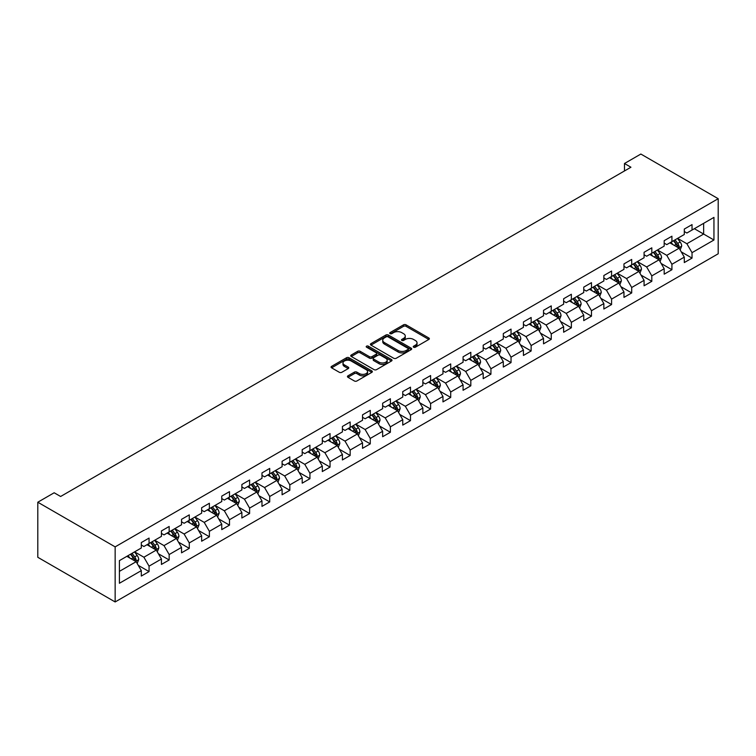 <?xml version="1.0" encoding="UTF-8"?>
<svg xmlns="http://www.w3.org/2000/svg" width="756" height="756" viewBox="0 0 756 756"><rect width="100%" height="100%" fill="white"/><g stroke="black" fill="none" stroke-linecap="round" stroke-linejoin="round"><path stroke-width="1.13" d="M413.617 347.212A1.257 0.728 0 0 0 415.384 347.212L428.832 339.444A1.786 1.03 0 0 0 429.361 338.716A1.786 1.03 0 0 0 428.832 337.989L406.057 324.834A1.786 1.03 0 0 0 403.524 324.834L390.077 332.593A1.257 0.728 0 0 0 389.718 333.112A1.257 0.728 0 0 0 390.077 333.623A1.257 0.728 0 0 0 391.854 333.623L393.592 332.612A5.727 3.307 0 0 1 401.691 332.612L403.591 333.708A5.727 3.307 0 0 1 405.263 336.051A5.727 3.307 0 0 1 403.591 338.386L401.852 339.387A1.257 0.728 0 0 0 401.483 339.907A1.257 0.728 0 0 0 401.852 340.417A1.257 0.728 0 0 0 403.619 340.417L405.358 339.406A5.727 3.307 0 0 1 413.456 339.406L415.356 340.502A5.727 3.307 0 0 1 417.029 342.846A5.727 3.307 0 0 1 415.356 345.18L413.617 346.182A1.257 0.728 0 0 0 413.248 346.702A1.257 0.728 0 0 0 413.617 347.212L413.617 346.182M347.977 375.826A1.786 1.03 0 0 0 347.448 376.554A1.786 1.03 0 0 0 347.977 377.291L354.366 380.977A1.786 1.03 0 0 0 356.898 380.977L371.829 372.358A1.786 1.03 0 0 0 372.349 371.631A1.786 1.03 0 0 0 371.829 370.894L349.055 357.749A1.786 1.03 0 0 0 346.522 357.749L331.591 366.367A1.786 1.03 0 0 0 331.062 367.095A1.786 1.03 0 0 0 331.591 367.832L339.312 372.283A1.786 1.03 0 0 0 341.835 372.283L348.232 368.597A1.786 1.03 0 0 0 348.752 367.86A1.786 1.03 0 0 0 348.232 367.132L344.405 364.921A4.791 2.759 0 0 1 342.997 362.974A4.791 2.759 0 0 1 345.955 360.414A4.791 2.759 0 0 1 351.171 361.018L366.169 369.675A4.791 2.759 0 0 1 367.567 371.631A4.791 2.759 0 0 1 364.609 374.182A4.791 2.759 0 0 1 359.393 373.577L356.898 372.141A1.786 1.03 0 0 0 354.366 372.141L347.977 375.826L347.977 377.291L354.366 373.625L354.366 372.141M718.2 198.705L640.852 154.044L624.484 163.504L630.929 167.227L60.622 496.484L54.167 492.77L37.8 502.22L115.148 546.871L718.2 198.705L718.2 253.78L115.148 601.956L115.148 546.871M393.715 358.259A1.786 1.03 0 0 0 396.248 358.259L411.179 349.641A1.786 1.03 0 0 0 411.708 348.903A1.786 1.03 0 0 0 411.179 348.176L388.404 335.031A1.786 1.03 0 0 0 385.872 335.031L370.941 343.649A1.786 1.03 0 0 0 370.421 344.377A1.786 1.03 0 0 0 370.941 345.105L393.715 358.259M367.076 347.476A1.257 0.728 0 0 1 368.352 347.656L368.352 346.163L391.504 359.535A1.786 1.03 0 0 1 392.024 360.262A1.786 1.03 0 0 1 391.504 360.999L376.573 369.618A1.786 1.03 0 0 1 374.04 369.618L351.266 356.473L351.266 355.008A1.786 1.03 0 0 0 350.737 355.736A1.786 1.03 0 0 0 351.266 356.473M351.266 355.008L357.654 351.313A1.786 1.03 0 0 1 360.187 351.313L369.419 356.652A1.786 1.03 0 0 0 371.952 356.652L376.195 354.205A1.786 1.03 0 0 0 376.715 353.477A1.786 1.03 0 0 0 376.195 352.74L366.575 347.193A1.257 0.728 0 0 1 366.206 346.683A1.257 0.728 0 0 1 366.981 346.012A1.257 0.728 0 0 1 368.352 346.163M138.291 565.375L149.055 571.583L149.055 566.149L161.425 559.005L161.425 564.439L169.164 559.979L169.164 554.545L181.534 547.391L181.534 552.825L189.274 548.365L189.274 542.931L201.644 535.787L201.644 541.22L209.384 536.751L209.384 531.317L221.754 524.173L221.754 529.606L229.493 525.146L229.493 519.712L241.873 512.568L241.873 518.002L249.603 513.532L249.603 508.098L261.982 500.954L261.982 506.388L269.712 501.918L269.712 496.484L282.092 489.34L282.092 494.774L289.822 490.313L289.822 484.88L302.202 477.735L302.202 483.169L309.932 478.699L309.932 473.265L322.311 466.121L322.311 471.555L330.041 467.085L330.041 461.651L342.421 454.507L342.421 459.941L350.151 455.481L350.151 450.047L362.53 442.903L362.53 448.336L370.27 443.866L370.27 438.433L382.64 431.289L382.64 436.722L390.38 432.262L390.38 426.828L402.75 419.684L402.75 425.108L410.489 420.648L410.489 415.214L422.859 408.07L422.859 413.504L430.599 409.034L430.599 403.6L442.969 396.456L442.969 401.89L450.708 397.429L450.708 391.995L463.078 384.851L463.078 390.285L470.818 385.815L470.818 380.381L483.188 373.237L483.188 378.671L490.927 374.201L490.927 368.767L503.307 361.623L503.307 367.057L511.037 362.596L511.037 357.163L523.417 350.019L523.417 355.452L531.147 350.982L531.147 345.549L543.526 338.404L543.526 343.838L551.256 339.368L551.256 333.944L563.636 326.79L563.636 332.224L571.366 327.764L571.366 322.33L583.745 315.186L583.745 320.62L591.475 316.15L591.475 310.716L603.855 303.572L603.855 309.006L611.585 304.545L611.585 299.111L623.965 291.967L623.965 297.391L631.704 292.931L631.704 287.497L644.074 280.353L644.074 285.787L651.814 281.317L651.814 275.883L664.184 268.739L664.184 274.173L671.923 269.712L671.923 264.279L684.293 257.135L684.293 262.568L692.033 258.098L692.033 252.665L713.947 240.011L713.947 217.388L703.638 223.341L703.638 234.058L713.947 240.011M149.055 571.583L141.315 576.053L141.315 570.619L119.401 583.273L119.401 560.64L141.315 547.987L141.315 542.562L149.055 538.092L149.055 543.526L161.425 536.382L161.425 530.948L169.164 526.478L169.164 531.912L181.534 524.768L181.534 519.334L189.274 514.874L189.274 520.308L201.644 513.163L201.644 507.73L209.384 503.26L209.384 508.693L221.754 501.549L221.754 496.116L229.493 491.646L229.493 497.079L241.873 489.935L241.873 484.502L249.603 480.041L249.603 485.475L261.982 478.331L261.982 472.897L269.712 468.427L269.712 473.861L282.092 466.717L282.092 461.283L289.822 456.822L289.822 462.247L302.202 455.103L302.202 449.669L309.932 445.208L309.932 450.642L322.311 443.498L322.311 438.064L330.041 433.594L330.041 439.028L342.421 431.884L342.421 426.45L350.151 421.99L350.151 427.423L362.53 420.27L362.53 414.846L370.27 410.376L370.27 415.809L382.64 408.665L382.64 403.231L390.38 398.762L390.38 404.195L402.75 397.051L402.75 391.617L410.489 387.157L410.489 392.591L422.859 385.447L422.859 380.013L430.599 375.543L430.599 380.977L442.969 373.833L442.969 368.399L450.708 363.929L450.708 369.363L463.078 362.219L463.078 356.785L470.818 352.324L470.818 357.758L483.188 350.614L483.188 345.18L490.927 340.71L490.927 346.144L503.307 339L503.307 333.566L511.037 329.106L511.037 334.53L523.417 327.386L523.417 321.952L531.147 317.492L531.147 322.925L543.526 315.781L543.526 310.347L551.256 305.878L551.256 311.311L563.636 304.167L563.636 298.733L571.366 294.273L571.366 299.707L583.745 292.553L583.745 287.129L591.475 282.659L591.475 288.093L603.855 280.949L603.855 275.515L611.585 271.045L611.585 276.479L623.965 269.334L623.965 263.901L631.704 259.44L631.704 264.874L644.074 257.73L644.074 252.296L651.814 247.826L651.814 253.26L664.184 246.116L664.184 240.682L671.923 236.212L671.923 241.646L684.293 234.502L684.293 229.068L692.033 224.608L692.033 230.041L713.947 217.388M146.985 544.717L156.275 550.075L143.895 557.219L134.615 551.861M141.315 545.01L143.895 546.503L149.055 543.526M143.895 557.219L149.055 566.149M156.275 550.075L161.425 559.005M167.095 533.103L176.384 538.461L164.005 545.605L154.725 540.247M161.425 533.405L164.005 534.889L169.164 531.912M164.005 545.605L169.164 554.545M176.384 538.461L181.534 547.391M187.214 521.498L196.494 526.856L184.114 534.001L174.834 528.642M181.534 521.791L184.114 523.284L189.274 520.308M184.114 534.001L189.274 542.931M196.494 526.856L201.644 535.787M207.324 509.884L216.603 515.242L204.224 522.387L194.944 517.028M201.644 510.187L204.224 511.67L209.384 508.693M204.224 522.387L209.384 531.317M216.603 515.242L221.754 524.173M227.433 498.27L236.713 503.628L224.334 510.782L215.054 505.414M221.754 498.573L224.334 500.056L229.493 497.079M224.334 510.782L229.493 519.712M236.713 503.628L241.873 512.568M247.543 486.666L256.823 492.024L244.443 499.168L235.163 493.81M241.873 486.958L244.443 488.452L249.603 485.475M244.443 499.168L249.603 508.098M256.823 492.024L261.982 500.954M267.652 475.051L276.932 480.41L264.553 487.554L255.273 482.196M261.982 475.354L264.553 476.838L269.712 473.861M264.553 487.554L269.712 496.484M276.932 480.41L282.092 489.34M287.762 463.437L297.042 468.805L284.672 475.949L275.382 470.591M282.092 463.74L284.672 465.233L289.822 462.247M284.672 475.949L289.822 484.88M297.042 468.805L302.202 477.735M307.872 451.833L317.151 457.191L304.781 464.335L295.492 458.977M302.202 452.126L304.781 453.619L309.932 450.642M304.781 464.335L309.932 473.265M317.151 457.191L322.311 466.121M327.981 440.219L337.261 445.577L324.891 452.721L315.602 447.363M322.311 440.521L324.891 442.005L330.041 439.028M324.891 452.721L330.041 461.651M337.261 445.577L342.421 454.507M348.091 428.614L357.371 433.972L345.001 441.117L335.721 435.758M342.421 428.907L345.001 430.4L350.151 427.423M345.001 441.117L350.151 450.047M357.371 433.972L362.53 442.903M368.2 417L377.48 422.358L365.11 429.502L355.83 424.144M362.53 417.293L365.11 418.786L370.27 415.809M365.11 429.502L370.27 438.433M377.48 422.358L382.64 431.289M388.31 405.386L397.599 410.744L385.22 417.888L375.94 412.53M382.64 405.688L385.22 407.172L390.38 404.195M385.22 417.888L390.38 426.828M397.599 410.744L402.75 419.684M408.42 393.781L417.709 399.14L405.329 406.284L396.05 400.926M402.75 394.074L405.329 395.568L410.489 392.591M405.329 406.284L410.489 415.214M417.709 399.14L422.859 408.07M428.529 382.167L437.818 387.526L425.439 394.67L416.159 389.312M422.859 382.47L425.439 383.953L430.599 380.977M425.439 394.67L430.599 403.6M437.818 387.526L442.969 396.456M448.648 370.553L457.928 375.912L445.549 383.065L436.269 377.698M442.969 370.856L445.549 372.339L450.708 369.363M445.549 383.065L450.708 391.995M457.928 375.912L463.078 384.851M468.758 358.949L478.038 364.307L465.658 371.451L456.378 366.093M463.078 359.242L465.658 360.735L470.818 357.758M465.658 371.451L470.818 380.381M478.038 364.307L483.188 373.237M488.867 347.335L498.147 352.693L485.768 359.837L476.488 354.479M483.188 347.637L485.768 349.121L490.927 346.144M485.768 359.837L490.927 368.767M498.147 352.693L503.307 361.623M508.977 335.73L518.257 341.088L505.877 348.232L496.597 342.874M503.307 336.023L505.877 337.516L511.037 334.53M505.877 348.232L511.037 357.163M518.257 341.088L523.417 350.019M529.087 324.116L538.366 329.474L525.987 336.618L516.707 331.26M523.417 324.409L525.987 325.902L531.147 322.925M525.987 336.618L531.147 345.549M538.366 329.474L543.526 338.404M549.196 312.502L558.476 317.86L546.106 325.004L536.817 319.646M543.526 312.804L546.106 314.288L551.256 311.311M546.106 325.004L551.256 333.944M558.476 317.86L563.636 326.79M569.306 300.897L578.586 306.256L566.216 313.4L556.926 308.042M563.636 301.19L566.216 302.683L571.366 299.707M566.216 313.4L571.366 322.33M578.586 306.256L583.745 315.186M589.415 289.283L598.695 294.642L586.325 301.786L577.045 296.428M583.745 289.576L586.325 291.069L591.475 288.093M586.325 301.786L591.475 310.716M598.695 294.642L603.855 303.572M609.525 277.669L618.805 283.027L606.435 290.172L597.155 284.814M603.855 277.972L606.435 279.455L611.585 276.479M606.435 290.172L611.585 299.111M618.805 283.027L623.965 291.967M629.635 266.065L638.914 271.423L626.544 278.567L617.265 273.209M623.965 266.358L626.544 267.851L631.704 264.874M626.544 278.567L631.704 287.497M638.914 271.423L644.074 280.353M649.744 254.451L659.034 259.809L646.654 266.953L637.374 261.595M644.074 254.753L646.654 256.237L651.814 253.26M646.654 266.953L651.814 275.883M659.034 259.809L664.184 268.739M669.854 242.837L679.143 248.195L666.764 255.348L657.484 249.99M664.184 243.139L666.764 244.623L671.923 241.646M666.764 255.348L671.923 264.279M679.143 248.195L684.293 257.135M694.348 228.699L703.638 234.058L686.873 243.734L677.593 238.376M684.293 231.525L686.873 233.018L692.033 230.041M686.873 243.734L692.033 252.665M37.8 502.22L37.8 557.295L115.148 601.956M624.484 163.504L624.484 170.941M119.401 571.366L136.156 561.689L126.876 556.331M136.156 561.689L141.315 570.619M681.269 251.88L692.033 258.098M661.16 263.494L671.923 269.712M641.05 275.108L651.814 281.317M620.931 286.713L631.704 292.931M600.822 298.327L611.585 304.545M580.712 309.941L591.475 316.15M560.602 321.546L571.366 327.764M540.493 333.16L551.256 339.368M520.383 344.764L531.147 350.982M500.274 356.378L511.037 362.596M480.164 367.992L490.927 374.201M460.054 379.597L470.818 385.815M439.945 391.211L450.708 397.429M419.835 402.825L430.599 409.034M399.726 414.43L410.489 420.648M379.616 426.044L390.38 432.262M359.497 437.658L370.27 443.866M339.387 449.262L350.151 455.481M319.278 460.876L330.041 467.085M299.168 472.481L309.932 478.699M279.058 484.095L289.822 490.313M258.949 495.709L269.712 501.918M238.839 507.314L249.603 513.532M218.73 518.928L229.493 525.146M198.62 530.542L209.384 536.751M178.511 542.147L189.274 548.365M158.401 553.761L169.164 559.979M414.118 347.382L415.356 346.673A5.727 3.307 0 0 0 417.029 344.33L417.029 342.846M405.263 336.051L405.263 337.535A5.727 3.307 0 0 1 403.591 339.879L402.353 340.587M428.813 339.463L406.057 326.327A1.786 1.03 0 0 0 403.524 326.327L390.578 333.793M411.179 348.176L411.179 349.641L388.404 336.514A1.786 1.03 0 0 0 385.872 336.514L370.969 345.123L370.941 343.649M408.013 349.414A1.257 0.728 0 0 0 408.382 348.903A1.257 0.728 0 0 0 408.013 348.393L388.026 336.855A1.257 0.728 0 0 0 386.25 336.855L384.417 337.913A5.727 3.307 0 0 0 382.744 340.247A5.727 3.307 0 0 0 384.417 342.591L398.081 350.482A5.727 3.307 0 0 0 406.18 350.482L408.013 349.414L408.013 350.907A1.257 0.728 0 0 0 408.382 350.397L408.382 348.903M382.744 340.247L382.744 341.74A5.727 3.307 0 0 0 384.417 344.075L384.417 342.591M408.013 350.907L406.18 351.965A5.727 3.307 0 0 1 398.081 351.965L384.417 344.075M351.285 356.482L357.654 352.806L357.654 351.313M376.715 353.477L376.715 354.961A1.786 1.03 0 0 1 376.195 355.689L371.952 358.136A1.786 1.03 0 0 1 369.419 358.136L360.187 352.806A1.786 1.03 0 0 0 357.654 352.806M368.352 347.656L391.476 361.009M379.011 362.181A4.791 2.759 0 0 0 384.228 362.785A4.791 2.759 0 0 0 387.176 360.234A4.791 2.759 0 0 0 385.777 358.278L380.495 355.225A1.786 1.03 0 0 0 377.962 355.225L373.729 357.673A1.786 1.03 0 0 0 373.199 358.401A1.786 1.03 0 0 0 373.729 359.138L379.011 362.181L379.011 363.674A4.791 2.759 0 0 0 384.228 364.269A4.791 2.759 0 0 0 387.176 361.718L387.176 360.234M373.199 358.401L373.199 359.894A1.786 1.03 0 0 0 373.729 360.621L373.729 359.138M379.011 363.674L373.729 360.621M367.567 371.631L367.567 373.114A4.791 2.759 0 0 1 364.609 375.666A4.791 2.759 0 0 1 359.393 375.07L356.898 373.625A1.786 1.03 0 0 0 354.366 373.625M342.997 362.974L342.997 364.458A4.791 2.759 0 0 0 344.405 366.414L344.405 364.921M348.204 368.607L344.405 366.414M371.829 370.894L371.829 372.358L349.055 359.232A1.786 1.03 0 0 0 346.522 359.232L331.61 367.841L331.591 366.367M680.154 249.962L681.695 246.097A4.829 2.788 -120 0 0 680.154 241.986L677.489 238.433M672.849 244.566L671.044 242.156M678.387 247.77L679.086 246.305A4.829 2.788 -120 0 0 677.697 243.404L675.042 239.85M673.832 240.55L676.781 244.49A2.457 1.417 60 0 1 677.225 245.237L679.086 246.305M673.492 240.739L676.157 244.292A4.829 2.788 60 0 1 677.537 247.203M660.045 261.576L661.585 257.711A4.829 2.788 -120 0 0 660.035 253.6L657.38 250.047M652.74 256.18L650.935 253.77M658.278 259.374L658.977 257.919A4.829 2.788 -120 0 0 657.588 255.008L654.932 251.455M653.723 252.154L656.671 256.095A2.457 1.417 60 0 1 657.115 256.842L658.977 257.919M653.382 252.353L656.047 255.906A4.829 2.788 60 0 1 657.427 258.807M639.935 273.181L641.466 269.325A4.829 2.788 -120 0 0 639.926 265.205L637.27 261.652M632.63 267.794L630.825 265.375M638.168 270.988L638.867 269.523A4.829 2.788 -120 0 0 637.478 266.622L634.823 263.069M633.613 263.768L636.561 267.709A2.457 1.417 60 0 1 637.006 268.456L638.867 269.523M633.273 263.967L635.928 267.511A4.829 2.788 60 0 1 637.317 270.421M619.825 284.795L621.356 280.93A4.829 2.788 -120 0 0 619.816 276.819L617.161 273.266M612.521 279.399L610.716 276.989M618.058 282.602L618.748 281.137A4.829 2.788 -120 0 0 617.368 278.236L614.713 274.683M613.494 275.382L616.452 279.323A2.457 1.417 60 0 1 616.896 280.07L618.748 281.137M613.163 275.571L615.819 279.125A4.829 2.788 60 0 1 617.208 282.035M599.716 296.409L601.247 292.544A4.829 2.788 -120 0 0 599.706 288.433L597.051 284.88M592.411 291.013L590.606 288.603M597.949 294.207L598.639 292.752A4.829 2.788 -120 0 0 597.259 289.841L594.594 286.288M593.384 286.987L596.342 290.928A2.457 1.417 60 0 1 596.786 291.674L598.639 292.752M593.054 287.185L595.709 290.739A4.829 2.788 60 0 1 597.098 293.64M579.606 308.013L581.137 304.158A4.829 2.788 -120 0 0 579.597 300.037L576.941 296.484M572.301 302.617L570.487 300.208M577.839 305.821L578.529 304.356A4.829 2.788 -120 0 0 577.149 301.455L574.484 297.902M573.275 298.601L576.233 302.542A2.457 1.417 60 0 1 576.677 303.288L578.529 304.356M572.944 298.8L575.6 302.343A4.829 2.788 60 0 1 576.989 305.254M559.497 319.627L561.028 315.762A4.829 2.788 -120 0 0 559.487 311.652L556.822 308.098M552.192 314.231L550.377 311.822M557.73 317.435L558.419 315.97A4.829 2.788 -120 0 0 557.04 313.06L554.375 309.516M553.165 310.215L556.123 314.156A2.457 1.417 60 0 1 556.567 314.902L558.419 315.97M552.834 310.404L555.49 313.957A4.829 2.788 60 0 1 556.87 316.858M539.387 331.241L540.918 327.376A4.829 2.788 -120 0 0 539.378 323.256L536.713 319.712M532.082 325.845L530.268 323.426M537.62 329.04L538.31 327.584A4.829 2.788 -120 0 0 536.93 324.674L534.265 321.12M533.056 321.82L536.004 325.76A2.457 1.417 60 0 1 536.458 326.507L538.31 327.584M532.725 322.018L535.38 325.571A4.829 2.788 60 0 1 536.76 328.473M519.277 342.846L520.808 338.981A4.829 2.788 -120 0 0 519.268 334.87L516.603 331.317M511.973 337.45L510.158 335.04M517.51 340.654L518.2 339.189A4.829 2.788 -120 0 0 516.82 336.288L514.156 332.735M512.946 333.434L515.894 337.374A2.457 1.417 60 0 1 516.348 338.121L518.2 339.189M512.606 333.623L515.271 337.176A4.829 2.788 60 0 1 516.65 340.087M499.168 354.46L500.699 350.595A4.829 2.788 -120 0 0 499.158 346.484L496.494 342.931M491.854 349.064L490.049 346.654M497.401 352.268L498.091 350.803A4.829 2.788 -120 0 0 496.711 347.892L494.046 344.349M492.836 345.038L495.785 348.979A2.457 1.417 60 0 1 496.238 349.735L498.091 350.803M492.496 345.237L495.161 348.79A4.829 2.788 60 0 1 496.541 351.691M479.058 366.074L480.589 362.209A4.829 2.788 -120 0 0 479.049 358.089L476.384 354.545M471.744 360.678L469.939 358.259M477.291 363.872L477.981 362.417A4.829 2.788 -120 0 0 476.601 359.506L473.936 355.953M472.727 356.652L475.675 360.593A2.457 1.417 60 0 1 476.129 361.34L477.981 362.417M472.387 356.851L475.051 360.404A4.829 2.788 60 0 1 476.431 363.305M458.949 377.679L460.48 373.814A4.829 2.788 -120 0 0 458.939 369.703L456.274 366.15M451.634 372.283L449.829 369.873M457.182 375.486L457.871 374.022A4.829 2.788 -120 0 0 456.482 371.12L453.827 367.567M452.617 368.266L455.566 372.207A2.457 1.417 60 0 1 456.019 372.954L457.871 374.022M452.277 368.455L454.942 372.009A4.829 2.788 60 0 1 456.322 374.919M438.83 389.293L440.37 385.428A4.829 2.788 -120 0 0 438.83 381.317L436.165 377.764M431.525 383.897L429.72 381.487M437.072 387.091L437.762 385.636A4.829 2.788 -120 0 0 436.373 382.725L433.717 379.172M432.508 379.871L435.456 383.812A2.457 1.417 60 0 1 435.9 384.558L437.762 385.636M432.167 380.07L434.832 383.623A4.829 2.788 60 0 1 436.212 386.524M418.72 400.897L420.26 397.042A4.829 2.788 -120 0 0 418.711 392.922L416.055 389.368M411.415 395.511L409.61 393.092M416.953 398.705L417.652 397.24A4.829 2.788 -120 0 0 416.263 394.339L413.608 390.786M412.398 391.485L415.346 395.426A2.457 1.417 60 0 1 415.791 396.172L417.652 397.24M412.058 391.684L414.723 395.227A4.829 2.788 60 0 1 416.102 398.138M398.61 412.511L400.151 408.646A4.829 2.788 -120 0 0 398.601 404.536L395.946 400.982M391.306 407.115L389.501 404.706M396.843 410.319L397.543 408.854A4.829 2.788 -120 0 0 396.153 405.953L393.498 402.4M392.288 403.099L395.237 407.04A2.457 1.417 60 0 1 395.681 407.786L397.543 408.854M391.948 403.288L394.613 406.841A4.829 2.788 60 0 1 395.993 409.752M378.501 424.125L380.032 420.26A4.829 2.788 -120 0 0 378.491 416.15L375.836 412.596M371.196 418.729L369.391 416.32M376.734 421.924L377.424 420.468A4.829 2.788 -120 0 0 376.044 417.558L373.388 414.005M372.179 414.704L375.127 418.644A2.457 1.417 60 0 1 375.571 419.391L377.424 420.468M371.839 414.902L374.494 418.455A4.829 2.788 60 0 1 375.883 421.357M358.391 435.73L359.922 431.874A4.829 2.788 -120 0 0 358.382 427.754L355.726 424.201M351.086 430.334L349.281 427.924M356.624 433.538L357.314 432.073A4.829 2.788 -120 0 0 355.934 429.172L353.279 425.619M352.06 426.318L355.018 430.258A2.457 1.417 60 0 1 355.462 431.005L357.314 432.073M351.729 426.507L354.384 430.06A4.829 2.788 60 0 1 355.774 432.971M338.282 447.344L339.813 443.479A4.829 2.788 -120 0 0 338.272 439.368L335.617 435.815M330.977 441.948L329.172 439.538M336.514 445.152L337.204 443.687A4.829 2.788 -120 0 0 335.825 440.776L333.16 437.233M331.95 437.932L334.908 441.873A2.457 1.417 60 0 1 335.352 442.619L337.204 443.687M331.619 438.121L334.275 441.674A4.829 2.788 60 0 1 335.664 444.575M318.172 458.958L319.703 455.093A4.829 2.788 -120 0 0 318.163 450.973L315.507 447.429M310.867 453.562L309.053 451.143M316.405 456.756L317.095 455.301A4.829 2.788 -120 0 0 315.715 452.39L313.05 448.837M311.841 449.536L314.798 453.477A2.457 1.417 60 0 1 315.243 454.224L317.095 455.301M311.51 449.735L314.165 453.288A4.829 2.788 60 0 1 315.554 456.189M298.062 470.563L299.593 466.698A4.829 2.788 -120 0 0 298.053 462.587L295.388 459.034M290.758 465.167L288.943 462.757M296.295 468.37L296.985 466.906A4.829 2.788 -120 0 0 295.605 464.004L292.941 460.451M291.731 461.151L294.689 465.091A2.457 1.417 60 0 1 295.133 465.838L296.985 466.906M291.4 461.34L294.056 464.893A4.829 2.788 60 0 1 295.435 467.803M277.953 482.177L279.484 478.312A4.829 2.788 -120 0 0 277.943 474.201L275.279 470.648M270.648 476.781L268.834 474.371M276.186 479.984L276.876 478.52A4.829 2.788 -120 0 0 275.496 475.609L272.831 472.065M271.621 472.755L274.57 476.696A2.457 1.417 60 0 1 275.023 477.452L276.876 478.52M271.281 472.954L273.946 476.507A4.829 2.788 60 0 1 275.326 479.408M257.843 493.791L259.374 489.926A4.829 2.788 -120 0 0 257.834 485.806L255.169 482.262M250.529 488.395L248.724 485.976M256.076 491.589L256.766 490.134A4.829 2.788 -120 0 0 255.386 487.223L252.721 483.67M251.512 484.369L254.46 488.31A2.457 1.417 60 0 1 254.914 489.056L256.766 490.134M251.172 484.568L253.836 488.121A4.829 2.788 60 0 1 255.216 491.022M237.734 505.395L239.265 501.53A4.829 2.788 -120 0 0 237.724 497.42L235.059 493.866M230.419 500L228.614 497.59M235.966 503.203L236.656 501.738A4.829 2.788 -120 0 0 235.277 498.837L232.612 495.284M231.402 495.983L234.351 499.924A2.457 1.417 60 0 1 234.804 500.67L236.656 501.738M231.062 496.172L233.727 499.725A4.829 2.788 60 0 1 235.107 502.636M217.624 517.01L219.155 513.144A4.829 2.788 -120 0 0 217.615 509.034L214.95 505.48M210.31 511.614L208.505 509.204M215.857 514.808L216.547 513.352A4.829 2.788 -120 0 0 215.167 510.442L212.502 506.889M211.293 507.588L214.241 511.528A2.457 1.417 60 0 1 214.695 512.275L216.547 513.352M210.952 507.786L213.617 511.339A4.829 2.788 60 0 1 214.997 514.241M197.505 528.614L199.045 524.758A4.829 2.788 -120 0 0 197.505 520.638L194.84 517.085M190.2 523.228L188.395 520.808M195.747 526.422L196.437 524.957A4.829 2.788 -120 0 0 195.048 522.056L192.393 518.503M191.183 519.202L194.131 523.143A2.457 1.417 60 0 1 194.576 523.889L196.437 524.957M190.843 519.4L193.508 522.944A4.829 2.788 60 0 1 194.887 525.855M177.395 540.228L178.936 536.363A4.829 2.788 -120 0 0 177.395 532.252L174.731 528.699M170.091 534.832L168.286 532.422M175.638 538.036L176.328 536.571A4.829 2.788 -120 0 0 174.938 533.67L172.283 530.117M171.073 530.816L174.022 534.757A2.457 1.417 60 0 1 174.466 535.503L176.328 536.571M170.733 531.005L173.398 534.558A4.829 2.788 60 0 1 174.778 537.469M157.286 551.842L158.826 547.977A4.829 2.788 -120 0 0 157.276 543.866L154.621 540.313M149.981 546.446L148.176 544.027M155.519 549.64L156.218 548.185A4.829 2.788 -120 0 0 154.829 545.274L152.173 541.721M150.964 542.421L153.912 546.361A2.457 1.417 60 0 1 154.356 547.108L156.218 548.185M150.624 542.619L153.288 546.172A4.829 2.788 60 0 1 154.668 549.073M137.176 563.447L138.717 559.591A4.829 2.788 -120 0 0 137.167 555.471L134.511 551.918M129.871 558.051L128.066 555.641M135.409 561.254L136.108 559.79A4.829 2.788 -120 0 0 134.719 556.888L132.064 553.335M130.854 554.035L133.803 557.975A2.457 1.417 60 0 1 134.247 558.722L136.108 559.79M130.514 554.224L133.179 557.777A4.829 2.788 60 0 1 134.559 560.687M415.356 346.673L415.356 345.18M401.852 340.417L401.852 339.387M403.591 339.879L403.591 338.386M390.077 333.623L390.077 332.593M403.524 326.327L403.524 324.834M406.057 326.327L406.057 324.834M428.832 339.444L428.832 337.989M385.872 336.514L385.872 335.031M388.404 336.514L388.404 335.031M398.081 351.965L398.081 350.482M406.18 351.965L406.18 350.482M360.187 352.806L360.187 351.313M369.419 358.136L369.419 356.652M371.952 358.136L371.952 356.652M376.195 355.689L376.195 354.205M391.504 360.999L391.504 359.535M356.898 373.625L356.898 372.141M359.393 375.07L359.393 373.577M348.232 368.597L348.232 367.132M346.522 359.232L346.522 357.749M349.055 359.232L349.055 357.749M678.661 247.921L681.657 246.191M677.697 243.404L680.154 241.986M674.267 245.388L676.157 244.292M658.552 259.535L661.547 257.805M657.588 255.008L660.035 253.6M654.157 256.993L656.047 255.906M638.442 271.149L641.438 269.42M637.478 266.622L639.926 265.205M634.048 268.607L635.928 267.511M618.332 282.753L621.328 281.024M617.368 278.236L619.816 276.819M613.929 280.221L615.819 279.125M598.223 294.368L601.218 292.638M597.259 289.841L599.706 288.433M593.819 291.825L595.709 290.739M578.113 305.982L581.109 304.243M577.149 301.455L579.597 300.037M573.71 303.44L575.6 302.343M558.004 317.586L560.999 315.857M557.04 313.06L559.487 311.652M553.6 315.044L555.49 313.957M537.894 329.2L540.89 327.471M536.93 324.674L539.378 323.256M533.49 326.658L535.38 325.571M517.784 340.805L520.78 339.075M516.82 336.288L519.268 334.87M513.381 338.272L515.271 337.176M497.665 352.419L500.67 350.69M496.711 347.892L499.158 346.484M493.271 349.877L495.161 348.79M477.556 364.033L480.561 362.304M476.601 359.506L479.049 358.089M473.161 361.491L475.051 360.404M457.446 375.637L460.442 373.908M456.482 371.12L458.939 369.703M453.052 373.105L454.942 372.009M437.337 387.252L440.332 385.522M436.373 382.725L438.83 381.317M432.942 384.709L434.832 383.623M417.227 398.866L420.223 397.136M416.263 394.339L418.711 392.922M412.833 396.324L414.723 395.227M397.117 410.47L400.113 408.741M396.153 405.953L398.601 404.536M392.723 407.938L394.613 406.841M377.008 422.084L380.003 420.355M376.044 417.558L378.491 416.15M372.613 419.542L374.494 418.455M356.898 433.698L359.894 431.959M355.934 429.172L358.382 427.754M352.494 431.156L354.384 430.06M336.789 445.303L339.784 443.574M335.825 440.776L338.272 439.368M332.385 442.761L334.275 441.674M316.679 456.917L319.675 455.188M315.715 452.39L318.163 450.973M312.275 454.375L314.165 453.288M296.569 468.522L299.565 466.792M295.605 464.004L298.053 462.587M292.166 465.989L294.056 464.893M276.46 480.136L279.455 478.406M275.496 475.609L277.943 474.201M272.056 477.594L273.946 476.507M256.341 491.75L259.346 490.02M255.386 487.223L257.834 485.806M251.946 489.208L253.836 488.121M236.231 503.354L239.236 501.625M235.277 498.837L237.724 497.42M231.837 500.822L233.727 499.725M216.121 514.968L219.117 513.239M215.167 510.442L217.615 509.034M211.727 512.426L213.617 511.339M196.012 526.582L199.008 524.844M195.048 522.056L197.505 520.638M191.618 524.04L193.508 522.944M175.902 538.187L178.898 536.458M174.938 533.67L177.395 532.252M171.508 535.654L173.398 534.558M155.793 549.801L158.788 548.072M154.829 545.274L157.276 543.866M151.398 547.259L153.288 546.172M135.683 561.415L138.679 559.676M134.719 556.888L137.167 555.471M131.289 558.873L133.179 557.777"/></g></svg>
